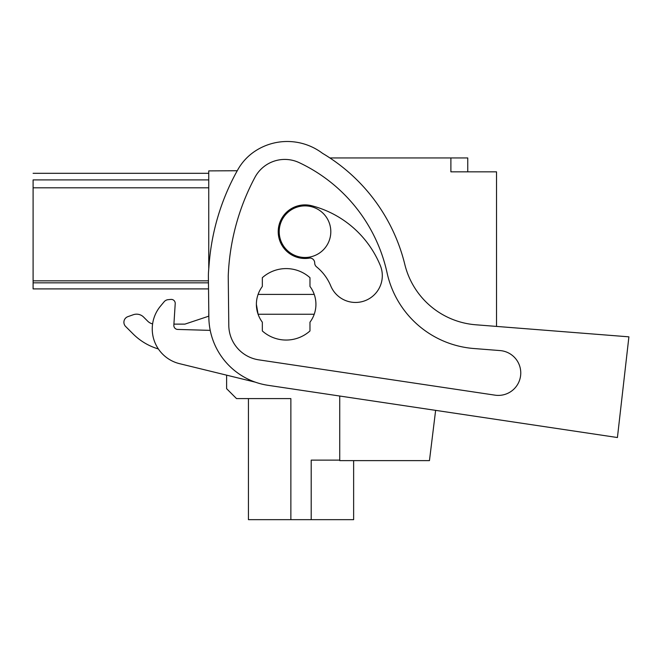 <?xml version="1.0" encoding="UTF-8"?>
<svg xmlns="http://www.w3.org/2000/svg" width="662" height="662" viewBox="0 0 662 662"><rect width="100%" height="100%" fill="white"/><g stroke="black" fill="none" stroke-linecap="round" stroke-linejoin="round"><path stroke-width="0.99" d="M208.745 268.904L208.745 170.895L237.244 170.738M467.753 171.839L467.753 157.945L329.891 157.945M339.738 396.033L339.738 460.62L429.456 460.62L435.629 410.357L617.423 437.532L268.052 385.317A69.469 69.469 0 0 1 208.853 317.412L208.389 276.691A63.511 63.511 0 0 1 208.596 270.816L209.209 263.219A228.241 228.241 0 0 1 237.915 169.546A53.589 53.589 0 0 1 255.325 150.986A58.471 58.471 0 0 1 322.502 153.311A178.624 178.624 0 0 1 404.83 264.486A79.39 79.39 0 0 0 475.721 324.777L628.9 336.834L617.423 437.532M208.745 187.809L33.1 187.809L33.1 288.905L208.53 288.905L208.82 313.929M496.533 326.416L496.533 171.839L450.888 171.839L450.888 157.945M33.1 187.809L33.1 179.899C33.1 171.144 33.1 171.144 33.1 179.899L208.745 179.899M208.439 280.837L33.1 280.837M226.611 375.155L226.611 388.677L236.533 398.598L290.866 398.598L290.866 519.662L311.206 519.662L311.206 460.123L339.738 460.123M315.923 304.321A29.773 29.773 0 0 0 314.218 294.4L258.089 294.4A29.773 29.773 0 0 1 262.334 286.456L262.334 277.692A35.723 35.723 0 0 1 309.973 277.692L309.973 286.456A29.773 29.773 0 0 1 309.973 322.187L309.973 330.95A35.723 35.723 0 0 1 262.334 330.95L262.334 322.187A29.773 29.773 0 0 1 258.089 314.243L256.384 304.321M330.81 231.683A25.801 25.801 0 0 1 305.008 257.485A25.801 25.801 0 0 1 279.207 231.683A25.801 25.801 0 0 1 305.008 205.882A25.801 25.801 0 0 1 330.81 231.683M208.745 313.929L208.745 316.188L184.93 324.123L173.916 324.123L175.215 303.626L173.841 325.216A3.972 3.972 0 0 0 177.689 329.436L210.226 330.371M127.865 316.659L133.277 314.74A9.922 9.922 0 0 1 143.604 317.073L147.75 321.219A9.922 9.922 0 0 0 152.616 323.892A9.922 9.922 0 0 1 147.75 321.219L143.604 317.073A9.922 9.922 0 0 0 133.277 314.74L127.865 316.659A5.958 5.958 0 0 0 125.639 326.482L133.112 333.946A59.539 59.539 0 0 0 158.383 348.957M353.632 460.62L353.632 519.662L311.206 519.662M208.745 316.188L184.93 324.123M125.639 326.482L133.112 333.946M314.218 314.243L258.089 314.243A29.773 29.773 0 0 1 258.089 294.4M290.866 519.662L248.44 519.662L248.44 398.598M170.887 299.414L168.131 299.671L170.887 299.414A3.972 3.972 0 0 1 175.215 303.626M164.102 301.798L160.502 306.117L164.102 301.798A5.958 5.958 0 0 1 168.131 299.671M237.915 169.546A53.589 53.589 0 0 1 255.325 150.986M495.002 395.156L258.776 359.847A35.177 35.177 0 0 1 228.795 325.456L228.233 276.162A228.241 228.241 0 0 1 254.944 177.333A33.836 33.836 0 0 1 299.199 162.645A159.443 159.443 0 0 1 387.08 272.86A96.578 96.578 0 0 0 473.851 348.518L500.083 350.579A22.442 22.442 0 0 1 520.696 374.717A22.442 22.442 0 0 1 495.002 395.156M160.502 306.117A35.723 35.723 0 0 0 179.51 363.661L255.317 382.164M310.015 258.006A4.965 4.965 0 0 1 314.707 262.971A4.965 4.965 0 0 0 316.544 266.844A48.252 48.252 0 0 1 330.752 285.893A26.794 26.794 0 0 0 365.747 300.424A26.794 26.794 0 0 0 380.278 265.429A101.84 101.84 0 0 0 311.736 205.75A26.794 26.794 0 0 0 278.685 236.69A26.794 26.794 0 0 0 310.015 258.006M208.456 282.848L33.1 282.848M208.745 173.312L33.1 173.312"/></g></svg>
